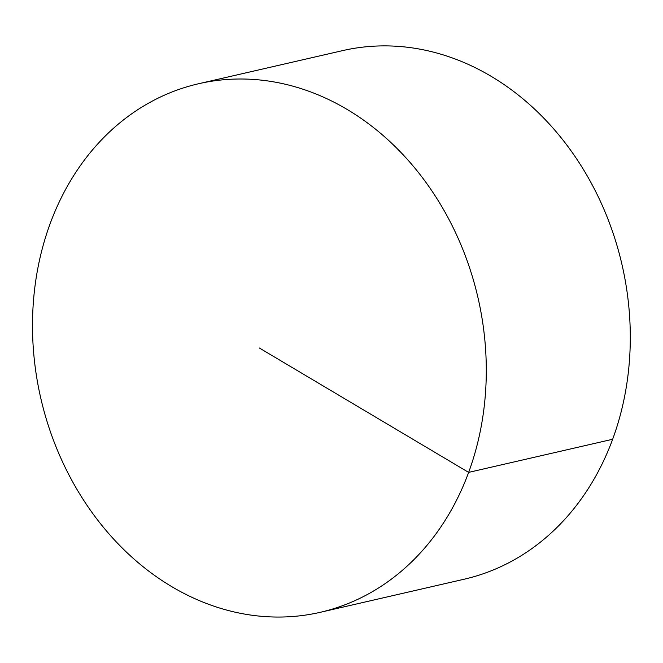 <?xml version="1.0" encoding="UTF-8"?>
<svg xmlns="http://www.w3.org/2000/svg" width="663" height="663" viewBox="0 0 663 663"><rect width="100%" height="100%" fill="white"/><g stroke="black" fill="none" stroke-linecap="round" stroke-linejoin="round"><path stroke-width="0.99" d="M198.618 83.737L342.622 50.62A271.2 224.301 77 0 1 491.192 76.344A271.2 224.301 77 0 1 629.85 354.125A271.2 224.301 77 0 1 464.199 579.213L320.188 612.33A271.2 224.301 77 0 1 40.808 398.314A271.2 224.301 77 0 1 198.618 83.737A271.2 224.301 77 0 1 347.18 109.461A271.2 224.301 77 0 1 485.846 387.242A271.2 224.301 77 0 1 320.188 612.33M612.637 439.271L468.625 472.387L259.407 348.034"/></g></svg>
